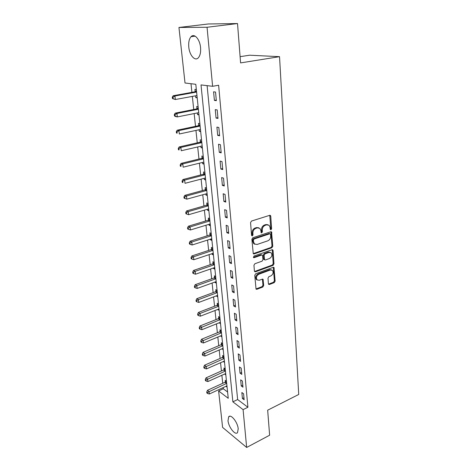 <?xml version="1.0" encoding="UTF-8"?>
<svg xmlns="http://www.w3.org/2000/svg" width="471" height="471" viewBox="0 0 471 471"><rect width="100%" height="100%" fill="white"/><g stroke="black" fill="none" stroke-linecap="round" stroke-linejoin="round"><path stroke-width="0.71" d="M270.966 229.783L271.596 228.741L270.754 216.213L270.436 215.482L269.683 215.335L251.49 221.064L250.554 222.6L251.567 235.329L252.35 235.924L252.998 234.858L252.868 233.222C252.886 230.849 253.875 229.224 255.83 228.353L257.349 227.858L259.874 228.364L260.863 230.607L261.193 232.715L261.741 232.827L262.382 231.773L262.265 230.148C262.294 227.787 263.265 226.18 265.191 225.326L266.686 224.838L269.124 225.321L270.113 227.581L270.224 229.194L270.966 229.783M270.277 229.448L270.819 228.447L269.753 215.318M251.632 235.594L252.226 234.546L252.097 232.915L252.868 233.222M261.04 232.497L261.605 231.467L261.487 229.848L262.265 230.148M228.011 420.603L228.682 416.806C230.837 413.638 237.755 422.287 238.208 428.863L237.531 432.584C235.294 435.728 228.482 427.056 228.011 420.603M188.789 47.118C188.382 42.366 189.136 38.893 191.043 36.691C194.305 32.97 199.887 39.246 200.558 47.559C200.917 52.275 200.163 55.696 198.303 57.821C194.976 61.56 189.495 55.284 188.789 47.118M268.399 283.742L268.647 284.343L269.436 284.478L274.252 282.629L275.129 281.169L273.981 267.469L273.215 267.334L255.647 273.792L254.746 275.288L256.047 289.147L256.872 289.294L262.83 287.01L263.713 285.532L263.042 279.303L262.235 279.162L259.274 280.274L257.095 279.88C255.865 277.672 256.436 275.8 258.815 274.252L270.366 269.989L272.438 270.354C273.675 272.532 273.121 274.399 270.784 275.953L268.882 276.665L267.999 278.143L268.399 283.742M178.951 27.465L208.359 23.968L237.519 23.55L240.587 62.908L279.538 56.673L298.726 394.462L267.669 410.188L269.624 435.228L246.657 447.45L222.595 427.397L218.621 390.954L228.241 398.301L195.801 84.291L185.015 83.002L178.951 27.465L207.052 27.265L212.615 86.299L201.017 84.915L232.868 401.834L243.089 409.635L246.657 447.45M237.519 23.55L207.052 27.265M207.11 85.645L237.631 399.538L247.905 407.256L218.626 85.233L212.615 86.299M247.905 407.256L243.089 409.635M271.885 247.746L272.78 246.262L271.561 231.926L270.801 231.785L252.803 237.749L251.879 239.274L253.263 253.775L254.081 253.934L271.885 247.746L271.108 247.422L272.002 245.944L270.89 231.756M273.068 250.548L273.963 263.901L273.08 265.373L255.488 271.802L254.67 271.649L254.405 271.031L253.946 265.255L254.858 263.748L262.1 261.158L263.001 259.662L262.441 255.176L261.646 255.029L254.069 257.69L253.498 257.584L253.94 256.071L272.02 249.748L272.786 249.889L273.068 250.548L272.291 250.225L273.198 263.56L273.963 263.901M213.587 91.798L214.393 100.4L216.336 100.688L215.535 92.057L213.587 91.798M215.259 109.625L216.054 118.056L217.985 118.415L217.202 109.949L215.259 109.625M216.901 127.099L217.679 135.371L219.604 135.801L218.832 127.5L216.901 127.099M218.515 144.244L219.28 152.357L221.187 152.851L220.428 144.709L218.515 144.244M220.098 161.064L220.846 169.024L222.742 169.578L222 161.588L220.098 161.064M221.647 177.567L222.383 185.38L224.267 185.992L223.537 178.156L221.647 177.567M223.172 193.764L223.89 201.429L225.768 202.1L225.05 194.405L223.172 193.764M224.667 209.66L225.374 217.19L227.234 217.914L226.533 210.36L224.667 209.66M226.133 225.268L226.828 232.656L228.676 233.439L227.988 226.021L226.133 225.268M227.57 240.593L228.252 247.852L230.095 248.682L229.418 241.399L227.57 240.593M228.988 255.641L229.66 262.771L231.485 263.648L230.819 256.501L228.988 255.641M230.378 270.425L231.037 277.425L232.851 278.355L232.203 271.325L230.378 270.425M231.744 284.943L232.391 291.826L234.193 292.797L233.557 285.897L231.744 284.943M233.08 299.215L233.716 305.973L235.518 306.992L234.882 300.21L233.08 299.215M234.399 313.233L235.023 319.88L236.813 320.934L236.195 314.275L234.399 313.233M235.694 327.015L236.312 333.545L238.085 334.645L237.478 328.093L235.694 327.015M236.972 340.562L237.572 346.98L239.339 348.116L238.738 341.681L236.972 340.562M238.22 353.88L238.815 360.191L240.569 361.363L239.98 355.034L238.22 353.88M239.451 366.974L240.039 373.179L241.782 374.386L241.199 368.163L239.451 366.974M240.663 379.85L241.234 385.955L242.971 387.197L242.4 381.074L240.663 379.85M241.853 392.514L242.418 398.519L244.143 399.797L243.584 393.774L241.853 392.514M190.996 83.714L191.909 92.357M192.339 96.39L193.728 109.502M194.158 113.558L195.506 126.322M195.942 130.402L197.255 142.837M197.69 146.94L198.974 159.045M199.41 163.166L200.658 174.965M201.099 179.104L202.312 190.596M202.754 194.753L203.943 205.951M204.385 210.125L205.539 221.034M205.98 225.22L207.105 235.853M207.552 240.057L208.647 250.419M209.095 254.634L210.166 264.731M210.614 268.959L211.656 278.803M212.103 283.042L213.122 292.632M213.569 296.883L214.564 306.232M215.011 310.489L215.977 319.609M216.43 323.877L217.372 332.767M217.826 337.036L218.744 345.708M219.198 349.982L220.092 358.437M220.546 362.723L221.417 370.965M221.87 375.252L222.724 383.294M223.177 387.586L223.301 388.775L227.593 391.996M196.342 89.537L194.923 89.355L195.159 91.604M195.595 95.796L195.783 97.621L197.196 97.833M198.12 106.734L196.707 106.493L196.937 108.701M197.378 112.916L197.555 114.606L198.956 114.871M199.863 123.602L198.456 123.32L198.685 125.48M199.127 129.719L199.286 131.279L200.687 131.592M201.57 140.164L200.175 139.828L200.399 141.954M200.84 146.21L200.993 147.647L202.383 148.006M203.254 156.425L201.865 156.042L202.083 158.132M202.524 162.401L202.665 163.72L204.049 164.12M204.903 172.386L203.519 171.962L203.737 174.011M204.179 178.297L204.308 179.498L205.686 179.946M206.522 188.064L205.15 187.593L205.356 189.607M205.803 193.911L205.921 195L207.287 195.489M208.111 203.46L206.745 202.954L206.952 204.932M207.405 209.248L207.505 210.225L208.865 210.755M209.677 218.591L208.317 218.038L208.518 219.981M208.971 224.308L209.059 225.185L210.413 225.756M211.208 233.451L209.86 232.862L210.06 234.77M210.513 239.109L210.59 239.886L211.938 240.493M212.721 248.052L211.379 247.428L211.573 249.306M212.027 253.657L212.097 254.334L213.434 254.976M214.205 262.406L212.868 261.746L213.057 263.589M213.51 267.952L213.575 268.529L214.906 269.212M215.659 276.518L214.334 275.818L214.523 277.637M214.976 281.999L215.029 282.494L216.354 283.206M217.096 290.389L215.771 289.659L215.959 291.443M216.413 295.817L217.773 296.96M218.503 304.025L217.19 303.265L217.372 305.02M217.826 309.4L219.168 310.489M219.886 317.436L218.579 316.642L218.762 318.367M219.215 322.759L220.546 323.795M221.252 330.624L219.951 329.806L220.128 331.502M220.587 335.894L221.9 336.883M222.589 343.6L221.299 342.753L221.47 344.419M221.929 348.817L223.225 349.753M223.913 356.364L222.624 355.487L222.795 357.13M223.254 361.528L224.537 362.417M225.209 368.923L223.931 368.022L224.096 369.635M224.614 374.015L225.821 374.881M226.486 381.286L225.215 380.356L225.379 381.946M225.95 386.297L227.093 387.144M279.538 56.673L249.601 55.207L240.098 56.673M223.301 388.775L218.621 390.954M237.631 399.538L232.868 401.834M195.783 97.621L197.149 97.367M197.555 114.606L198.903 114.335M199.286 131.279L200.622 130.991M200.993 147.647L202.312 147.341M202.665 163.72L203.972 163.396M204.308 179.498L205.603 179.163M205.921 195L207.199 194.647M207.505 210.225L208.771 209.854M209.059 225.185L210.319 224.802M210.59 239.886L211.832 239.486M212.097 254.334L213.328 253.922M213.575 268.529L214.794 268.105M215.029 282.494L216.23 282.052M216.454 296.218L217.649 295.77M217.861 309.712L219.044 309.253M219.239 322.988L220.416 322.517M220.599 336.047L221.759 335.564M221.935 348.893L223.089 348.399M214.393 100.4L216.277 100.04M216.054 118.056L217.914 117.668M217.679 135.371L219.521 134.959M219.28 152.357L221.099 151.921M220.846 169.024L222.648 168.559M222.383 185.38L224.167 184.891M223.89 201.429L225.656 200.923M225.374 217.19L227.116 216.66M226.828 232.656L228.553 232.109M228.252 247.852L229.966 247.281M229.66 262.771L231.349 262.182M231.037 277.425L232.709 276.818M232.391 291.826L234.046 291.202M233.716 305.973L235.359 305.332M235.023 319.88L236.654 319.22M236.312 333.545L237.92 332.873M237.572 346.98L239.168 346.291M238.815 360.191L240.393 359.485M240.039 373.179L241.599 372.461M241.234 385.955L242.789 385.225M242.418 398.519L243.954 397.777M267.952 224.738L265.903 224.549L266.686 224.838M261.487 229.848C261.517 227.493 262.488 225.886 264.414 225.032L265.903 224.549M258.697 227.764L256.577 227.564L257.349 227.858M252.097 232.915C252.115 230.543 253.104 228.924 255.058 228.052L256.577 227.564M254.081 253.934L253.321 253.598L271.108 247.422M270.572 234.364L269.83 233.775L254.052 239.032L253.41 240.098L253.545 241.806L254.481 243.96L257.066 244.473L267.805 240.828C269.695 239.957 270.654 238.361 270.69 236.048L270.572 234.364M270.018 233.746L269.053 233.475L269.83 233.775M254.84 244.249L253.716 243.642L252.78 241.488L252.644 239.78L253.286 238.72L269.053 233.475M255.488 271.802L254.734 271.443L272.315 265.032L273.198 263.56M261.982 254.976L260.881 254.693L253.345 257.337M269.512 258.508C271.908 256.942 272.456 255.035 271.149 252.792L269.088 252.415L265.002 253.851L264.101 255.341L264.655 259.815L265.444 259.963L269.512 258.508M270.189 252.309L268.317 252.085L269.088 252.415M264.337 259.674L263.613 258.838L263.336 255.011L264.231 253.522L268.317 252.085M272.291 250.225L272.132 249.712M271.526 269.877L269.6 269.642L270.366 269.989M257.243 280.015L256.342 279.515C255.111 277.307 255.682 275.435 258.055 273.892L269.6 269.642M256.872 289.294L256.118 288.911L262.076 286.633L262.959 285.155L262.418 279.115M269.436 284.478L268.676 284.107L273.492 282.264L274.363 280.81L273.351 267.293M196.442 95.642L196.99 95.796M196.46 90.697L194.6 91.874L173.187 95.725L174.935 95.996L175.342 99.516L196.966 95.566M196.601 92.063L174.935 95.996L172.969 97.256L172.274 97.144L172.439 98.551L173.134 98.663L172.969 97.256M173.134 98.663L175.342 99.516L172.439 98.551M172.274 97.144L173.187 95.725M198.421 112.704L198.744 112.793M198.226 107.788L196.383 108.978L175.212 113.128L176.949 113.464L177.349 116.914L198.733 112.669M198.373 109.231L176.949 113.464L175 114.7L174.311 114.565L174.47 115.943L175.165 116.084L175 114.7M175.165 116.084L177.349 116.914L175.612 116.567L174.47 115.943M174.311 114.565L175.212 113.128M199.963 124.562L198.138 125.769L177.202 130.196L178.927 130.597L179.321 133.988L200.463 129.448M200.116 126.075L178.927 130.597L176.996 131.821L176.307 131.656L176.466 133.01L177.155 133.175L176.996 131.821M177.155 133.175L176.466 133.01M176.307 131.656L177.202 130.196M201.665 141.029L199.857 142.242L179.151 146.952L180.87 147.411L181.253 150.738L202.165 145.928M201.823 142.613L180.87 147.411L178.956 148.618L178.268 148.43L178.427 149.754L179.11 149.949L178.956 148.618M179.11 149.949L178.427 149.754M178.268 148.43L179.151 146.952M203.331 157.196L201.547 158.421L181.064 163.39L182.772 163.914L183.148 167.176L203.837 162.101M203.501 158.845L182.772 163.914L180.876 165.097L180.193 164.885L180.346 166.192L181.029 166.404L180.876 165.097M181.029 166.404L180.346 166.192M180.193 164.885L181.064 163.39M204.973 173.075L203.207 174.305L182.942 179.528L184.644 180.11L185.015 183.313L205.48 177.979M205.15 174.782L184.644 180.11L182.766 181.276L182.083 181.047L182.236 182.324L182.913 182.56L182.766 181.276M182.913 182.56L182.236 182.324M182.083 181.047L182.942 179.528M206.586 188.665L204.832 189.907L184.785 195.371L186.481 196.007L186.84 199.151L207.093 193.575M206.769 190.437L186.481 196.007L184.614 197.161L183.943 196.902L184.09 198.161L184.762 198.421L184.614 197.161M186.84 199.151L184.762 198.421M183.943 196.902L184.785 195.371M208.164 203.984L206.433 205.232L186.598 210.931L188.282 211.62L188.635 214.705L208.677 208.894M208.353 205.815L188.282 211.62L186.434 212.757L185.762 212.48L185.904 213.71L186.581 213.993L186.434 212.757M188.635 214.705L186.581 213.993M185.762 212.48L186.598 210.931M209.719 219.033L208.005 220.287L188.376 226.21L190.049 226.951L190.402 229.983L210.231 223.943M209.913 220.917L190.049 226.951L188.217 228.07L187.552 227.776L187.694 228.983L188.359 229.283L188.217 228.07M190.402 229.983L188.359 229.283M187.552 227.776L188.376 226.21M211.249 233.816L209.548 235.082L190.119 241.217L191.791 242.012L192.133 244.991L211.756 238.732M211.45 235.759L191.791 242.012L189.972 243.113L189.307 242.795L189.448 243.984L190.113 244.308L189.972 243.113M192.133 244.991L190.113 244.308M189.307 242.795L190.119 241.217M212.751 248.347L211.067 249.618L191.838 255.959L193.499 256.801L193.834 259.727L213.257 253.263M212.957 250.337L193.499 256.801L191.697 257.89L191.032 257.555L191.173 258.72L191.832 259.062L191.697 257.89M193.834 259.727L191.832 259.062M191.032 257.555L191.838 255.959M214.223 262.63L212.562 263.907L193.522 270.448L195.171 271.337L195.506 274.21L214.735 267.546M214.435 264.673L195.171 271.337L193.393 272.409L192.733 272.055L192.863 273.204L193.522 273.563L193.393 272.409M195.506 274.21L193.522 273.563M192.733 272.055L193.522 270.448M215.677 276.665L214.028 277.955L195.177 284.684L196.825 285.614L197.149 288.44L216.183 281.581M215.895 278.761L196.825 285.614L195.053 286.68L194.399 286.303L194.529 287.434L195.182 287.81L195.053 286.68M197.149 288.44L195.182 287.81M194.399 286.303L195.177 284.684M217.102 290.472L215.471 291.761L196.807 298.679L198.444 299.65L198.762 302.429L217.608 295.388M217.325 292.609L198.444 299.65L196.69 300.698L196.036 300.31L196.166 301.416L196.819 301.811L196.69 300.698M198.762 302.429L196.819 301.811M196.036 300.31L196.807 298.679M218.503 304.048L216.884 305.343L198.409 312.438L200.034 313.45L200.352 316.182L219.015 308.958M218.732 306.227L200.034 313.45L198.297 314.481L197.643 314.075L197.773 315.164L198.421 315.576L198.297 314.481M200.352 316.182L198.421 315.576M197.643 314.075L198.409 312.438M219.857 317.419L218.279 318.696L199.981 325.961L201.6 327.015L201.912 329.7L220.393 322.305M220.116 319.615L199.875 328.034L199.227 327.61L199.357 328.681L199.998 329.105L199.875 328.034M201.912 329.7L199.998 329.105M199.227 327.61L199.981 325.961M221.176 330.583L219.651 331.831L201.529 339.255L203.142 340.35L203.443 342.988L221.747 335.429M221.476 332.791L201.429 341.357L200.787 340.916L200.911 341.97L201.553 342.411L201.429 341.357M203.443 342.988L201.553 342.411M200.787 340.916L201.529 339.255M222.477 343.53L220.999 344.754L203.054 352.337L204.655 353.462L204.956 356.058L223.083 348.346M222.812 345.743L202.954 354.457L202.318 354.004L202.436 355.04L203.078 355.499L202.954 354.457M204.956 356.058L203.078 355.499M202.318 354.004L203.054 352.337M223.76 356.264L222.33 357.465L204.549 365.196L206.145 366.361L206.439 368.917L224.396 361.045M224.131 358.49L204.461 367.345L203.819 366.874L203.943 367.898L204.579 368.363L204.461 367.345M206.439 368.917L204.579 368.363M203.819 366.874L204.549 365.196M225.026 368.793L223.637 369.97L206.021 377.854L207.605 379.049L207.899 381.563L225.686 373.55M225.426 371.03L205.939 380.02L205.303 379.538L205.421 380.544L206.051 381.027L205.939 380.02M207.899 381.563L206.051 381.027M205.303 379.538L206.021 377.854M226.268 381.127L224.92 382.281L207.47 390.3L209.047 391.531L209.336 394.003L226.957 385.849M226.698 383.37L207.387 392.49L206.757 391.996L206.875 392.985L207.505 393.479L207.387 392.49M209.336 394.003L207.505 393.479M206.757 391.996L207.47 390.3M270.819 228.447L271.596 228.741M252.226 234.546L252.998 234.858M261.605 231.467L262.382 231.773M264.414 225.032L265.191 225.326M255.058 228.052L255.83 228.353M269.971 215.93L270.754 216.213M271.078 232.321L271.861 232.621M272.002 245.944L272.78 246.262M253.286 238.72L254.052 239.032M252.644 239.78L253.41 240.098M252.78 241.488L253.545 241.806M272.315 265.032L273.08 265.373M260.881 254.693L261.646 255.029M253.357 257.372L254.069 257.69M264.231 253.522L265.002 253.851M263.336 255.011L264.101 255.341M263.613 258.838L264.378 259.174M258.055 273.892L258.815 274.252M262.541 279.544L263.295 279.909M262.959 285.155L263.713 285.532M262.076 286.633L262.83 287.01M273.48 267.752L274.246 268.099M274.363 280.81L275.129 281.169M273.492 282.264L274.252 282.629M195.018 91.698L196.59 91.916M194.6 91.874L196.395 92.122M196.801 108.801L198.362 109.072M196.383 108.978L198.173 109.29M198.55 125.58L200.098 125.91M198.138 125.769L199.916 126.14M200.263 142.054L201.806 142.436M199.857 142.242L201.623 142.678M201.947 158.227L203.484 158.656M201.547 158.421L203.301 158.915M203.602 174.111L205.132 174.588M203.207 174.305L204.956 174.859M205.226 189.707L206.745 190.237M204.832 189.907L206.575 190.514M206.822 205.032L208.335 205.603M206.433 205.232L208.164 205.892M208.394 220.081L209.895 220.699M208.005 220.287L209.725 220.993M209.931 234.876L211.426 235.529M209.548 235.082L211.261 235.836M211.45 249.406L212.933 250.107M211.067 249.618L212.768 250.419M212.933 263.695L214.411 264.431M212.562 263.907L214.252 264.755M214.399 277.737L215.865 278.514M214.028 277.955L215.706 278.844M215.836 291.543L217.296 292.356M215.471 291.761L217.143 292.697M217.249 305.12L218.703 305.967M216.884 305.343L218.55 306.315M218.644 318.473L220.087 319.356M218.279 318.696L219.933 319.709M220.01 331.608L221.447 332.52M219.651 331.831L221.299 332.879M221.352 344.525L222.783 345.473M220.999 344.754L222.636 345.838M222.677 357.236L224.102 358.213M222.33 357.465L223.955 358.584M223.984 369.741L225.397 370.748M223.637 369.97L225.256 371.124M225.262 382.052L226.669 383.082M224.92 382.281L226.533 383.465M228.682 416.806L229.877 416.211M191.043 36.691L195.171 36.161M269.901 215.294L270.436 215.482M271.06 231.738L271.561 231.926M253.716 243.642L254.481 243.96M263.89 259.48L264.655 259.815M272.326 249.695L272.786 249.889M256.342 279.515L257.095 279.88M262.635 279.109L263.042 279.303M273.563 267.281L273.981 267.469"/></g></svg>
